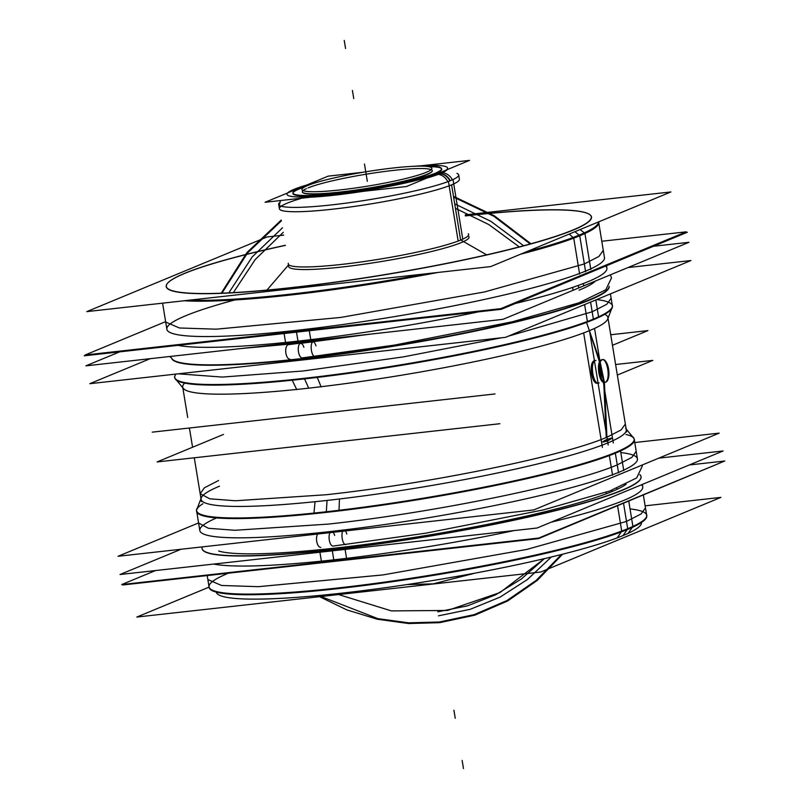<?xml version="1.0" encoding="UTF-8"?>
<svg xmlns="http://www.w3.org/2000/svg" width="809" height="809" viewBox="0 0 809 809"><rect width="100%" height="100%" fill="white"/><g stroke="black" fill="none" stroke-linecap="round" stroke-linejoin="round"><path stroke-width="1.21" d="M645.117 505.837L720.93 497.383L540.736 572.014L136.802 617.055L209.005 587.152M640.607 525.193A215.447 23.633 170.7 0 1 623.072 535.568L627.147 529.612L623.072 535.568A215.447 23.633 170.7 0 1 386.773 587.506A215.447 23.633 170.7 0 1 216.266 592.107A215.447 23.633 -9.3 0 0 386.773 587.506A215.447 23.633 -9.3 0 0 623.072 535.568A215.447 23.633 -9.3 0 0 641.497 522.472A215.447 23.633 170.7 0 1 623.072 535.568A215.447 23.633 170.7 0 1 398.038 585.898A215.447 23.633 170.7 0 1 217.975 594.403L218.117 594.504M628.027 533.495L632.304 527.387M633.012 526.376A221.838 24.341 170.7 0 1 402.912 579.477A221.838 24.341 170.7 0 1 210.694 589.225A221.838 24.341 170.7 0 1 208.914 585.969M210.836 589.326A221.717 24.321 -9.3 0 0 396.127 580.589A221.717 24.321 -9.3 0 0 627.713 528.793A221.717 24.321 170.7 0 1 384.214 582.278A221.717 24.321 170.7 0 1 209.066 586.899M209.177 587.597A221.717 24.321 170.7 0 0 391.708 581.792A221.717 24.321 170.7 0 0 633.012 527.064L632.921 526.517M632.901 526.426L628.775 501.216M209.127 587.304L207.852 579.537L221.535 585.473L258.435 586.677L383.001 574.916L526.77 549.432L626.51 521.431L627.774 529.187L626.51 521.431L641.092 513.948L645.461 507.88L646.725 515.636M643.377 495.169L646.755 515.798A221.717 24.321 170.7 0 1 621.808 531.705L617.58 505.858M646.664 515.242A221.717 24.321 170.7 0 1 627.713 528.793A221.717 24.321 -9.3 0 0 645.754 518.114M617.156 537.995L621.201 531.938M646.512 514.312A221.838 24.341 170.7 0 1 645.865 517.972A221.838 24.341 170.7 0 1 621.808 531.017M722.397 461.99L538.46 538.632L122.766 584.978L124.535 584.24M606.376 493.753L606.133 492.266M155.49 570.567L121.694 584.563L538.733 538.056L724.763 461.009L689.329 464.963M641.456 484.793A222.424 24.401 170.7 0 1 551.172 522.179A222.424 24.401 170.7 0 0 641.456 484.793A222.424 24.401 170.7 0 1 551.172 522.179A222.424 24.401 170.7 0 0 641.456 484.793A222.424 24.401 170.7 0 1 551.172 522.179A222.424 24.401 170.7 0 0 642.73 486.836M213.768 564.065A222.424 24.401 170.7 0 0 333.793 559.828A222.424 24.401 170.7 0 1 213.768 564.065A222.424 24.401 170.7 0 0 333.793 559.828L332.317 550.848L333.793 559.828A222.424 24.401 170.7 0 0 514.231 530.562A222.424 24.401 170.7 0 1 333.793 559.828A222.424 24.401 170.7 0 0 514.231 530.562A222.424 24.401 170.7 0 1 333.793 559.828A222.424 24.401 170.7 0 1 213.768 564.065A222.424 24.401 170.7 0 0 514.231 530.562A222.424 24.401 170.7 0 1 333.793 559.828L332.317 550.848L333.793 559.828A222.424 24.401 170.7 0 1 213.859 564.085M319.919 552.234L321.416 561.355M319.707 550.909A222.424 24.401 -9.3 0 0 641.052 476.592A222.424 24.401 -9.3 0 0 639.899 474.661M202.088 548.684A222.424 24.401 -9.3 0 0 332.145 549.786A222.424 24.401 -9.3 0 0 641.082 476.794M641.062 476.693A222.424 24.401 -9.3 0 0 639.818 474.762A222.424 24.401 170.7 0 1 550.929 511.794A222.424 24.401 170.7 0 1 332.145 549.786A222.424 24.401 170.7 0 1 202.361 546.884A222.424 24.401 -9.3 0 0 202.068 548.563M202.24 546.894A222.424 24.401 -9.3 0 0 202.048 548.482A222.424 24.401 -9.3 0 0 344.877 548.108M345.099 549.422L346.586 558.554M181.034 549.26L120.056 574.511L537.085 528.014L723.115 450.967L658.809 458.137M626.126 484.278A211.351 23.188 170.7 0 1 612.089 491.498A211.351 23.188 -9.3 0 0 626.126 484.278A211.351 23.188 170.7 0 1 612.089 491.498A211.351 23.188 170.7 0 1 402.204 539.269A211.351 23.188 170.7 0 1 218.642 551A211.351 23.188 -9.3 0 0 402.204 539.269A211.351 23.188 -9.3 0 0 612.089 491.498L611.887 490.214L612.089 491.498A211.351 23.188 -9.3 0 0 626.126 484.278A211.351 23.188 170.7 0 1 425.332 535.619A211.351 23.188 170.7 0 1 218.642 551A211.351 23.188 -9.3 0 0 402.204 539.269A211.351 23.188 -9.3 0 0 612.089 491.498L611.887 490.214L612.089 491.498A211.351 23.188 170.7 0 1 402.204 539.269A211.351 23.188 170.7 0 1 218.642 551M617.055 489.334L616.883 488.292M346.798 534.071A7.311 2.66 83.2 0 0 345.342 530.937M342.672 531.24A7.311 2.66 83.2 0 0 342.419 539.552A7.311 2.66 83.2 0 0 345.615 544.619L345.615 544.619M330.021 532.646A7.311 3.084 83.6 0 0 329.475 540.988A7.311 3.084 83.6 0 0 333.045 546.075A7.311 3.084 -96.4 0 1 329.475 540.988A7.311 3.084 -96.4 0 1 330.021 532.646A7.311 3.084 83.6 0 0 329.475 540.988A7.311 3.084 83.6 0 0 333.045 546.075A7.311 3.084 -96.4 0 1 329.475 540.988A7.311 3.084 -96.4 0 1 330.021 532.646A7.311 3.084 83.6 0 0 329.475 540.988A7.311 3.084 83.6 0 0 333.045 546.075A7.311 3.084 83.6 0 1 329.475 540.988A7.311 3.084 83.6 0 1 330.021 532.646A7.311 3.084 83.6 0 0 329.475 540.988A7.311 3.084 83.6 0 0 333.045 546.075A7.311 3.084 83.6 0 1 329.475 540.988A7.311 3.084 83.6 0 1 330.021 532.646M317.654 534.021A7.311 3.489 84.1 0 0 316.916 542.374A7.311 3.489 84.1 0 0 320.809 547.38M634.762 442.543L719.191 433.128L533.758 509.933L118.063 556.279L198.589 522.927M637.431 458.875A221.717 24.321 170.7 0 1 618.481 472.426A221.717 24.321 170.7 0 1 332.044 531.341A221.717 24.321 170.7 0 1 216.569 517.922A221.717 24.321 -9.3 0 0 332.044 531.341A221.717 24.321 -9.3 0 0 618.481 472.426A221.717 24.321 -9.3 0 0 620.806 452.575A221.717 24.321 170.7 0 1 618.481 472.426A221.717 24.321 170.7 0 1 374.982 525.911A221.717 24.321 170.7 0 1 199.833 530.532M612.555 475.176L609.238 454.921A221.717 24.321 170.7 0 0 634.175 439.014A221.717 24.321 170.7 0 0 632.446 436.607M199.874 530.765L198.599 523.008L208.419 528.287L234.903 530.289L328.242 524.101C433.806 512.704 572.367 484.318 617.247 464.892L618.521 472.658L617.247 464.892L631.839 457.409L636.198 451.351L637.472 459.108M339.032 510.287L339.436 498.981M339.001 510.914A221.838 24.341 170.7 0 1 196.547 510.428M201.289 497.798A215.416 23.633 -9.3 0 0 327.069 500.417L326.32 511.753L327.069 500.417A215.416 23.633 -9.3 0 0 607.872 442.887A215.416 23.633 -9.3 0 0 625.61 428.315M633.548 437.942A221.717 24.321 170.7 0 1 615.295 452.949A221.717 24.321 170.7 0 1 326.29 512.158A221.717 24.321 170.7 0 1 196.84 509.458M634.125 438.771A221.838 24.341 170.7 0 1 533.768 477.067A221.838 24.341 170.7 0 1 313.892 513.715M313.953 513.078L315.045 501.701M623.749 470.535L620.432 450.289A221.717 24.321 170.7 0 1 378.481 505.099A221.717 24.321 170.7 0 1 196.577 510.671A221.717 24.321 170.7 0 1 197.457 507.84M613.293 442.928L603.403 382.505M599.712 359.985L594.544 328.424M626.277 429.731A215.416 23.633 170.7 0 1 607.872 442.887A215.416 23.633 170.7 0 1 327.069 500.417A215.416 23.633 170.7 0 1 201.097 499.355M218.582 480.516L204.414 487.787L200.177 493.682L209.713 498.809L235.449 500.761L326.138 494.744C428.709 483.671 563.327 456.094 606.942 437.224L607.286 439.297C601.158 442.29 601.249 442.806 607.539 440.844C613.07 437.912 612.979 437.396 607.286 439.297L606.942 437.224L621.11 429.953L625.357 424.058L626.621 431.814M602.462 359.692A11.397 4.803 83.6 0 0 599.267 371.827A11.397 4.803 83.6 0 0 605.263 382.293A11.397 4.803 83.6 0 0 606.113 382A11.397 4.803 83.6 0 1 605.263 382.293A11.397 4.803 83.6 0 1 599.267 371.827A11.397 4.803 83.6 0 1 602.462 359.692M605.193 382.303L605.688 382.161C611.705 380.402 607.822 356.668 602.027 359.813L601.491 359.863C607.276 356.729 611.169 380.463 605.152 382.222C599.348 385.357 595.464 361.623 601.491 359.863L602.027 359.813C596 361.562 599.884 385.306 605.688 382.161L604.92 382.303M604.596 382.364L605.132 382.303M598.559 382.96C592.764 386.095 588.881 362.361 594.898 360.602L595.434 360.541C589.417 362.301 593.31 386.035 599.095 382.9M598.003 383.102L598.539 383.041M605.536 382.242A11.397 4.803 83.6 0 0 608.732 370.107A11.397 4.803 83.6 0 0 602.735 359.641A11.397 4.803 83.6 0 0 601.886 359.934A11.397 4.803 83.6 0 1 602.735 359.641A11.397 4.803 83.6 0 1 608.732 370.107A11.397 4.803 83.6 0 1 605.536 382.242M601.491 359.863L602.027 359.813M605.152 382.222L605.688 382.161M601.532 379.37L599.742 363.322M596.011 360.389L594.898 360.602L596.011 360.399M599.55 364.04L601.188 378.703M602.412 447.428L583.663 332.924M608.216 444.98L607.539 440.844M296.761 389.635L292.211 380.22M612.191 304.74A221.838 24.341 170.7 0 1 612.251 307.127A221.838 24.341 170.7 0 1 291.938 379.643M607.711 319.029A215.416 23.633 170.7 0 1 589.488 330.628A215.416 23.633 170.7 0 1 308.684 388.158L304.568 378.895L308.684 388.158A215.416 23.633 170.7 0 1 183.39 388.512M175.452 378.875A221.717 24.321 -9.3 0 0 304.406 378.511A221.717 24.321 -9.3 0 0 593.412 319.302A221.717 24.321 -9.3 0 0 612.16 307.359M321.133 386.924L317.28 377.419M317.047 376.852A221.838 24.341 170.7 0 1 175.29 378.683A221.838 24.341 170.7 0 1 174.592 376.397M612.453 306.389A221.717 24.321 170.7 0 1 587.486 322.053L584.614 304.578M609.137 286.416A221.717 24.321 170.7 0 1 584.169 301.808M612.362 305.762A221.717 24.321 170.7 0 1 593.412 319.302A221.717 24.321 170.7 0 1 304.406 378.511A221.717 24.321 170.7 0 1 174.754 377.419M508.173 336.231L592.178 311.778L593.452 319.535L592.178 311.778L606.76 304.295L611.129 298.238L612.393 305.994M174.875 378.046A221.717 24.321 170.7 0 0 357.811 372.079A221.717 24.321 170.7 0 0 598.68 317.421L595.818 299.937M595.363 297.166A221.717 24.321 170.7 0 1 355.717 351.652A221.717 24.321 170.7 0 1 171.639 358.063M178.314 373.819L222.273 377.075L303.173 370.987L403.428 356.88L501.277 337.818M627.966 267.557L690.937 260.538L505.494 337.343L89.809 383.688L150.191 358.68M171.579 358.023A221.717 24.321 -9.3 0 0 347.061 353.28A221.717 24.321 -9.3 0 0 590.216 299.836A221.717 24.321 -9.3 0 1 347.061 353.28A221.717 24.321 -9.3 0 1 171.579 358.023A221.717 24.321 -9.3 0 0 347.061 353.28A221.717 24.321 -9.3 0 0 590.216 299.836A221.717 24.321 -9.3 0 0 609.177 286.366A221.717 24.321 170.7 0 1 590.216 299.836A221.717 24.321 170.7 0 1 347.061 353.28A221.717 24.321 170.7 0 1 171.579 358.023A221.717 24.321 -9.3 0 0 347.061 353.28A221.717 24.321 -9.3 0 0 590.216 299.836A221.717 24.321 -9.3 0 0 609.177 286.366A221.717 24.321 -9.3 0 1 590.216 299.836A221.717 24.321 -9.3 0 0 609.177 286.366M572.924 289.44L572.62 287.61M119.671 351.854L85.885 365.85L502.915 319.353L688.944 242.306L653.51 246.26M605.638 266.08A222.424 24.401 170.7 0 1 515.363 303.476A222.424 24.401 170.7 0 0 605.638 266.08A222.424 24.401 170.7 0 1 515.363 303.476A222.424 24.401 170.7 0 0 605.638 266.08A222.424 24.401 170.7 0 1 515.363 303.476A222.424 24.401 170.7 0 0 606.912 268.133M485.309 310.373A222.424 24.401 170.7 0 1 297.975 341.125A222.424 24.401 170.7 0 0 478.422 311.859A222.424 24.401 170.7 0 1 297.975 341.125A222.424 24.401 170.7 0 1 177.96 345.362A222.424 24.401 170.7 0 0 478.422 311.859A222.424 24.401 170.7 0 1 297.975 341.125L296.509 332.145L297.975 341.125A222.424 24.401 170.7 0 1 178.041 345.372M284.101 333.52L285.597 342.652M309.281 330.719L310.777 339.851M296.387 331.437L297.975 341.125A222.424 24.401 170.7 0 1 177.96 345.362A222.424 24.401 170.7 0 0 297.975 341.125L296.509 332.145M86.603 354.827L84.237 355.808L501.277 309.311L687.306 232.264L684.465 232.577M583.643 285.314L583.39 283.737M300.614 343.37A7.311 3.084 83.6 0 0 298.359 350.985A7.311 3.084 83.6 0 0 302.232 357.912A7.311 3.084 -96.4 0 1 298.359 350.985A7.311 3.084 -96.4 0 1 300.614 343.37L369.571 334.218L288.51 344.664A7.311 3.489 84.1 0 0 285.779 352.299A7.311 3.489 84.1 0 0 289.996 359.216M315.975 345.898A7.311 2.66 83.2 0 0 313.063 341.934A7.311 2.66 83.2 0 0 311.293 349.508A7.311 2.66 83.2 0 0 314.802 356.456L314.802 356.456M601.795 241.254L686.234 231.839L500.801 308.644L85.107 354.999L165.623 321.648M604.475 257.586A221.717 24.321 170.7 0 1 585.524 271.136A221.717 24.321 170.7 0 1 296.519 330.345A221.717 24.321 170.7 0 1 185.817 315.702A221.717 24.321 -9.3 0 0 296.519 330.345A221.717 24.321 -9.3 0 0 585.524 271.136A221.717 24.321 170.7 0 1 342.015 324.631A221.717 24.321 170.7 0 1 166.866 329.253M579.618 274.069L573.601 237.3A221.717 24.321 170.7 0 0 598.579 221.909M166.957 329.809L165.693 322.043L179.376 327.979L216.266 329.182L340.842 317.421L484.611 291.938L584.341 263.936L585.615 271.693L584.341 263.936L598.923 256.453L603.292 250.385L604.556 258.142M569.162 234.084L573.106 237.482M567.099 232.314A215.315 23.623 -9.3 0 0 589.599 214.496A215.315 23.623 -9.3 0 0 465.367 215.801M285.375 245.279A215.315 23.623 -9.3 0 0 179.689 275.505M573.844 238.119A221.838 24.341 -9.3 0 0 598.721 221.848M167.17 283.737A215.447 23.633 -9.3 0 1 184.654 273.432A215.447 23.633 -9.3 0 1 285.395 245.39A215.447 23.633 -9.3 0 0 184.654 273.432A215.447 23.633 -9.3 0 1 285.395 245.39A215.447 23.633 -9.3 0 0 184.654 273.432A215.447 23.633 -9.3 0 1 285.395 245.39A215.447 23.633 -9.3 0 0 184.654 273.432A215.447 23.633 -9.3 0 0 292.221 287.66A215.447 23.633 -9.3 0 0 573.055 230.13A215.447 23.633 -9.3 0 0 589.741 214.597M589.67 214.547A215.447 23.633 -9.3 0 0 465.387 215.912A215.447 23.633 -9.3 0 1 573.055 230.13A215.447 23.633 -9.3 0 0 465.387 215.912A215.447 23.633 -9.3 0 1 573.085 230.12A215.447 23.633 -9.3 0 1 292.251 287.66A215.447 23.633 -9.3 0 1 184.654 273.432A215.447 23.633 -9.3 0 0 292.221 287.66A215.447 23.633 -9.3 0 0 573.055 230.13A215.447 23.633 -9.3 0 0 465.387 215.912A215.447 23.633 -9.3 0 1 573.055 230.13A215.447 23.633 -9.3 0 1 324.985 283.656A215.447 23.633 -9.3 0 1 167.119 283.807M598.62 221.888A221.717 24.321 170.7 0 1 579.709 235.652A221.717 24.321 170.7 0 1 521.653 253.763A221.717 24.321 -9.3 0 0 579.709 235.652A221.717 24.321 -9.3 0 0 598.62 221.888A221.717 24.321 170.7 0 1 579.709 235.652A221.717 24.321 -9.3 0 0 598.62 221.888A221.717 24.321 -9.3 0 1 579.709 235.652A221.717 24.321 170.7 0 1 521.653 253.763A221.717 24.321 -9.3 0 0 579.709 235.652A221.717 24.321 -9.3 0 1 521.653 253.763M579.102 235.136L574.946 231.698L579.102 235.136M465.215 214.881L670.914 191.945L490.719 266.576L86.785 311.617L266.98 236.986L283.716 235.116M288.651 266.555A91.397 10.032 -9.3 0 0 360.854 264.644A91.397 10.032 -9.3 0 0 461.241 242.599A91.397 10.032 -9.3 0 0 468.735 236.38A91.397 10.032 170.7 0 1 461.241 242.599A91.397 10.032 170.7 0 1 357.902 265.049A91.397 10.032 170.7 0 1 288.742 265.858A91.397 10.032 -9.3 0 0 357.902 265.049A91.397 10.032 -9.3 0 0 461.241 242.599A91.397 10.032 -9.3 0 0 469.048 237.007M190.56 271.005A215.315 23.623 -9.3 0 0 167.22 283.666A215.315 23.623 -9.3 0 0 331.478 282.644A215.315 23.623 -9.3 0 0 577.97 227.804M580.134 229.544L584.31 232.891M184.139 300.756A221.838 24.341 -9.3 0 0 437.618 272.502M520.723 254.157A221.838 24.341 -9.3 0 0 585.049 233.477M435.869 272.694A221.717 24.321 170.7 0 1 185.028 300.665A221.717 24.321 -9.3 0 0 435.869 272.694A221.717 24.321 170.7 0 1 185.028 300.665A221.717 24.321 -9.3 0 0 435.869 272.694A221.717 24.321 -9.3 0 1 185.028 300.665M590.823 269.488L584.937 233.528M584.917 233.376L584.796 232.658A221.717 24.321 170.7 0 1 526.467 251.771M426.414 273.745A221.717 24.321 170.7 0 1 189.468 300.169M288.317 263.259A91.397 10.032 -9.3 0 0 288.226 263.956A91.397 10.032 -9.3 0 0 363.221 261.661A91.397 10.032 -9.3 0 0 462.96 239.07M458.349 240.981A91.397 10.032 -9.3 0 0 468.623 234.418A91.397 10.032 -9.3 0 0 468.31 233.791M610.724 334.754L647.938 330.598L612.453 345.301M495.017 393.943L152.203 432.158M617.328 375.073L652.823 360.379L615.609 364.525M499.891 423.714L157.077 461.939L223.486 434.433M456.964 173.399A91.195 10.001 -9.3 0 1 458.673 174.916A91.195 10.001 -9.3 0 1 448.419 181.469L458.167 241.042M300.432 198.64A91.195 10.001 -9.3 0 0 321.669 210.31A91.195 10.001 -9.3 0 0 451.594 184.836L460.634 240.071L451.594 184.836A91.195 10.001 -9.3 0 0 459.381 179.264A91.195 10.001 170.7 0 1 451.594 184.836A91.195 10.001 170.7 0 1 351.43 206.841A91.195 10.001 170.7 0 1 279.388 208.742A91.195 10.001 -9.3 0 0 351.43 206.841A91.195 10.001 -9.3 0 0 451.594 184.836L460.634 240.071L451.594 184.836A91.195 10.001 170.7 0 1 332.721 209.187A91.195 10.001 170.7 0 1 287.185 203.17A91.195 10.001 -9.3 0 0 281.239 206.204M437.902 174.309A12.914 11.265 69.4 0 1 447.812 181.691M301.888 187.031A80.688 8.848 -9.3 0 0 301.737 187.081A80.688 8.848 -9.3 0 0 292.727 190.489M301.767 187.081A81.173 8.909 -9.3 0 0 298.663 188.123A81.173 8.909 -9.3 0 1 301.767 187.081A81.173 8.909 -9.3 0 0 298.663 188.123A81.173 8.909 -9.3 0 1 301.767 187.081A81.173 8.909 -9.3 0 0 298.663 188.123A81.173 8.909 -9.3 0 1 301.767 187.081M296.367 188.962A81.173 8.909 -9.3 0 0 294.193 189.812A81.173 8.909 -9.3 0 1 296.569 188.881A81.173 8.909 -9.3 0 0 296.397 188.942A12.914 11.265 -110.6 0 1 296.802 188.8A80.688 8.848 -9.3 0 0 289.875 192.006M450.259 180.741A12.914 11.629 -112.5 0 0 440.541 173.5A81.173 8.909 -9.3 0 0 447.064 169.698A81.173 8.909 -9.3 0 1 440.541 173.5A12.914 11.629 67.5 0 1 450.259 180.741A12.914 11.629 -112.5 0 0 440.541 173.5A12.914 11.629 67.5 0 1 450.259 180.741A12.914 11.629 67.5 0 0 440.541 173.5A81.173 8.909 -9.3 0 0 447.064 169.698A81.173 8.909 -9.3 0 1 440.541 173.5A81.173 8.909 -9.3 0 0 447.064 169.698A81.173 8.909 -9.3 0 1 440.541 173.5A12.914 11.629 67.5 0 1 450.259 180.741M307.956 185.403A75.277 8.262 170.7 0 0 292.939 192.855A75.277 8.262 170.7 0 0 341.287 192.896A3.135 1.143 -96.8 0 1 341.317 193.958M339.244 194.211A81.365 8.929 170.7 0 1 287.094 194.635A81.365 8.929 170.7 0 1 318.058 182.015M294.193 189.812A81.173 8.909 -9.3 0 0 289.309 192.239A81.173 8.909 -9.3 0 1 294.193 189.812A81.173 8.909 -9.3 0 0 289.309 192.239A81.173 8.909 -9.3 0 1 294.193 189.812A81.173 8.909 -9.3 0 0 289.309 192.239A81.173 8.909 -9.3 0 1 294.193 189.812A81.173 8.909 -9.3 0 1 296.569 188.881A81.173 8.909 -9.3 0 0 294.193 189.812A81.173 8.909 -9.3 0 1 296.569 188.881A81.173 8.909 -9.3 0 0 294.193 189.812M310.535 197.204A81.173 8.909 -9.3 0 0 334.724 195.171A81.173 8.909 -9.3 0 0 363.302 191.318A81.173 8.909 -9.3 0 1 334.724 195.171A81.173 8.909 -9.3 0 0 363.302 191.318A81.173 8.909 -9.3 0 1 334.724 195.171A81.173 8.909 -9.3 0 0 363.302 191.318A81.173 8.909 -9.3 0 1 334.724 195.171A81.173 8.909 -9.3 0 1 310.535 197.204A81.173 8.909 -9.3 0 0 334.724 195.171A81.173 8.909 -9.3 0 1 310.535 197.204A81.173 8.909 -9.3 0 0 334.724 195.171A81.173 8.909 -9.3 0 1 310.535 197.204M441.623 168.838L441.623 168.838A75.409 8.272 170.7 0 1 336.989 193.887A75.409 8.272 170.7 0 1 292.909 193.189L292.909 193.189A75.409 8.272 170.7 0 0 336.989 193.887A75.409 8.272 170.7 0 1 292.909 193.189A75.409 8.272 170.7 0 0 336.989 193.887A75.409 8.272 170.7 0 1 292.909 193.189M292.949 193.017A75.409 8.272 170.7 0 1 304.538 186.98A75.409 8.272 170.7 0 0 292.949 193.017A75.409 8.272 170.7 0 1 304.538 186.98A75.409 8.272 170.7 0 0 292.949 193.017A75.409 8.272 170.7 0 1 304.538 186.98A75.409 8.272 -9.3 0 0 319.333 195.495A75.409 8.272 -9.3 0 0 417.313 179.456A75.409 8.272 -9.3 0 0 428.608 166.664A75.409 8.272 170.7 0 1 441.522 168.687M424.867 166.26A75.277 8.262 170.7 0 1 441.481 168.535A75.277 8.262 170.7 0 1 332.762 193.847M414.218 166.27A81.365 8.929 170.7 0 1 447.589 168.353A81.365 8.929 170.7 0 1 330.032 195.232M426.768 178.101A81.173 8.909 -9.3 0 0 440.541 173.5A81.173 8.909 -9.3 0 1 426.768 178.101A81.173 8.909 -9.3 0 0 440.541 173.5A81.173 8.909 -9.3 0 1 426.768 178.101A81.173 8.909 -9.3 0 0 440.541 173.5A81.173 8.909 -9.3 0 1 426.768 178.101M362.958 172.277L328.161 176.15L265.089 202.27L406.472 186.515L469.533 160.384L417.818 166.158M428.608 166.664A75.409 8.272 170.7 0 1 424.543 177.434A75.409 8.272 170.7 0 1 336.989 193.887A75.409 8.272 170.7 0 0 424.543 177.434A75.409 8.272 170.7 0 0 428.608 166.664A75.409 8.272 170.7 0 1 424.543 177.434A75.409 8.272 170.7 0 1 336.989 193.887A75.409 8.272 170.7 0 0 424.543 177.434A75.409 8.272 170.7 0 0 428.608 166.664M302.354 192.107A65.853 7.22 -9.3 0 1 306.439 188.608A65.853 7.22 -9.3 0 0 342.662 192.087A65.853 7.22 -9.3 0 0 426.677 174.714A65.853 7.22 -9.3 0 0 432.036 171.538M432.33 171.144A66.207 7.261 170.7 0 1 425.15 175.037M428.497 173.652A66.207 7.261 170.7 0 1 359.813 189.498A66.207 7.261 170.7 0 1 302.445 192.411M302.849 192.694A65.853 7.22 -9.3 0 0 357.891 190.095A65.853 7.22 -9.3 0 0 426.677 174.714A65.853 7.22 -9.3 0 1 342.662 192.087A65.853 7.22 -9.3 0 1 306.439 188.608A65.853 7.22 -9.3 0 0 342.662 192.087A65.853 7.22 -9.3 0 0 426.677 174.714A65.853 7.22 -9.3 0 1 342.662 192.087A65.853 7.22 -9.3 0 1 306.439 188.608A65.853 7.22 -9.3 0 0 342.662 192.087A65.853 7.22 -9.3 0 0 426.677 174.714M441.977 172.62A12.914 11.943 65.1 0 1 452.403 179.841M279.823 202.412A91.195 10.001 -9.3 0 0 278.68 204.394A91.195 10.001 -9.3 0 0 353.503 202.108A91.195 10.001 -9.3 0 0 453.02 179.558L462.778 239.151M306.055 186.222A65.812 7.22 170.7 0 1 377.874 169.951A65.812 7.22 170.7 0 1 431.875 168.292A65.812 7.22 170.7 0 1 424.472 173.025M427.789 171.639A65.812 7.22 170.7 0 1 355.97 187.91A65.812 7.22 170.7 0 1 301.969 189.569A65.812 7.22 170.7 0 1 309.372 184.846M216.266 592.107A215.447 23.633 -9.3 0 0 386.773 587.506A215.447 23.633 -9.3 0 0 623.072 535.568A215.447 23.633 -9.3 0 0 641.497 522.472A215.447 23.633 -9.3 0 1 432.684 580.549A215.447 23.633 -9.3 0 1 216.266 592.107A215.447 23.633 -9.3 0 0 386.773 587.506A215.447 23.633 -9.3 0 0 623.072 535.568A215.447 23.633 -9.3 0 0 641.497 522.472M627.713 528.793A221.717 24.321 -9.3 0 1 338.708 587.991A221.717 24.321 -9.3 0 1 228.007 573.348A221.717 24.321 -9.3 0 0 338.708 587.991A221.717 24.321 -9.3 0 0 627.713 528.793A221.717 24.321 170.7 0 1 338.708 587.991A221.717 24.321 170.7 0 1 228.007 573.348A221.717 24.321 -9.3 0 0 424.917 576.19A221.717 24.321 -9.3 0 0 630.039 508.942M627.703 528.702L623.557 503.38L627.703 528.702M627.147 529.612L623.072 535.568L627.147 529.612M202.361 546.884A222.424 24.401 -9.3 0 0 332.145 549.786A222.424 24.401 -9.3 0 0 550.929 511.794A222.424 24.401 -9.3 0 0 639.818 474.762A222.424 24.401 170.7 0 1 550.929 511.794A222.424 24.401 170.7 0 1 332.145 549.786A222.424 24.401 170.7 0 1 202.361 546.884A222.424 24.401 -9.3 0 0 427.698 536.468A222.424 24.401 -9.3 0 0 639.818 474.762A222.424 24.401 170.7 0 1 550.929 511.794A222.424 24.401 170.7 0 1 332.145 549.786A222.424 24.401 -9.3 0 1 202.361 546.884M334.451 534.789A7.311 3.084 83.6 0 0 333.035 532.312A7.311 3.084 -96.4 0 1 334.451 534.789A7.311 3.084 83.6 0 0 333.035 532.312A7.311 3.084 83.6 0 1 334.683 535.467A7.311 3.084 83.6 0 0 333.035 532.312A7.311 3.084 83.6 0 1 334.451 534.789M216.569 517.922A221.717 24.321 -9.3 0 0 332.044 531.341A221.717 24.321 -9.3 0 0 618.481 472.426A221.717 24.321 170.7 0 1 332.044 531.341A221.717 24.321 170.7 0 1 216.569 517.922A221.717 24.321 -9.3 0 0 332.044 531.341A221.717 24.321 -9.3 0 0 618.481 472.426A221.717 24.321 -9.3 0 0 620.806 452.575A221.717 24.321 -9.3 0 1 618.481 472.426L615.336 453.192L618.481 472.426A221.717 24.321 -9.3 0 0 620.806 452.575M615.295 452.949A221.717 24.321 -9.3 0 0 625.974 434.453A221.717 24.321 170.7 0 1 615.295 452.949A221.717 24.321 -9.3 0 0 625.974 434.453A221.717 24.321 -9.3 0 1 615.295 452.949A221.717 24.321 170.7 0 1 326.29 512.158A221.717 24.321 -9.3 0 0 615.295 452.949A221.717 24.321 -9.3 0 1 326.29 512.158A221.717 24.321 170.7 0 1 202.897 503.744A221.717 24.321 -9.3 0 0 326.29 512.158A221.717 24.321 -9.3 0 0 615.295 452.949M326.32 511.753L327.069 500.417A215.416 23.633 -9.3 0 0 607.872 442.887L598.073 383.092L607.872 442.887A215.416 23.633 170.7 0 1 327.069 500.417A215.416 23.633 -9.3 0 0 607.872 442.887A215.416 23.633 -9.3 0 1 327.069 500.417L326.32 511.753L327.069 500.417A215.416 23.633 170.7 0 1 219.512 486.189A215.416 23.633 -9.3 0 0 327.069 500.417A215.416 23.633 -9.3 0 1 219.512 486.189A215.416 23.633 -9.3 0 0 327.069 500.417L326.32 511.753M184.664 383.092A215.416 23.633 -9.3 0 0 308.684 388.158A215.416 23.633 -9.3 0 0 589.488 330.628A215.416 23.633 -9.3 0 0 604.778 314.296A215.416 23.633 170.7 0 1 589.488 330.628A215.416 23.633 -9.3 0 0 604.778 314.296A215.416 23.633 -9.3 0 1 589.488 330.628L594.403 360.662L589.488 330.628A215.416 23.633 170.7 0 1 308.684 388.158L304.568 378.895L308.684 388.158A215.416 23.633 -9.3 0 0 589.488 330.628L594.403 360.662C588.082 362.452 591.976 386.186 598.063 383.011L598.063 383.011C591.976 386.186 588.082 362.452 594.403 360.662L594.969 360.511L594.403 360.662C588.082 362.452 591.976 386.186 598.063 383.011L598.063 383.011C591.976 386.186 588.082 362.452 594.403 360.662L589.488 330.628A215.416 23.633 -9.3 0 1 308.684 388.158A215.416 23.633 170.7 0 1 184.664 383.092A215.416 23.633 -9.3 0 0 308.684 388.158A215.416 23.633 -9.3 0 1 184.664 383.092M599.317 365.223L600.743 377.712L599.317 365.223M593.412 319.302A221.717 24.321 -9.3 0 0 596.698 299.573A221.717 24.321 170.7 0 1 593.412 319.302A221.717 24.321 -9.3 0 0 596.698 299.573A221.717 24.321 -9.3 0 1 593.412 319.302A221.717 24.321 170.7 0 1 304.406 378.511A221.717 24.321 -9.3 0 0 593.412 319.302A221.717 24.321 -9.3 0 1 304.406 378.511A221.717 24.321 -9.3 0 0 593.412 319.302M176.028 374.082A221.717 24.321 -9.3 0 0 304.406 378.511A221.717 24.321 170.7 0 1 176.028 374.082A221.717 24.321 -9.3 0 0 304.406 378.511A221.717 24.321 -9.3 0 1 176.028 374.082M593.381 319.12L590.59 302.101L593.381 319.12M579.123 290.178A211.351 23.188 -9.3 0 0 595.444 281.036A211.351 23.188 170.7 0 1 579.123 290.178A211.351 23.188 -9.3 0 0 595.444 281.036A211.351 23.188 -9.3 0 1 579.123 290.178M303.638 346.616A7.311 3.084 83.6 0 0 298.359 347.354A7.311 3.084 83.6 0 0 302.232 357.912A7.311 3.084 -96.4 0 1 298.359 347.354A7.311 3.084 -96.4 0 1 303.638 346.616A7.311 3.084 83.6 0 0 298.359 347.354A7.311 3.084 83.6 0 0 302.232 357.912A7.311 3.084 83.6 0 1 298.511 352.016A7.311 3.084 83.6 0 1 299.775 343.764A7.311 3.084 83.6 0 1 303.871 347.304A7.311 3.084 83.6 0 0 299.775 343.764A7.311 3.084 83.6 0 0 298.511 352.016A7.311 3.084 83.6 0 0 302.232 357.912A7.311 3.084 83.6 0 1 298.359 347.354A7.311 3.084 83.6 0 1 303.638 346.616M468.735 236.38A91.397 10.032 170.7 0 1 461.241 242.599A91.397 10.032 170.7 0 0 468.735 236.38A91.397 10.032 170.7 0 1 461.241 242.599A91.397 10.032 170.7 0 1 357.902 265.049A91.397 10.032 170.7 0 1 288.742 265.858A91.397 10.032 170.7 0 0 357.902 265.049A91.397 10.032 170.7 0 0 461.241 242.599A91.397 10.032 170.7 0 1 357.902 265.049A91.397 10.032 170.7 0 1 288.742 265.858M585.524 271.136L579.74 235.803L585.524 271.136A221.717 24.321 170.7 0 1 296.519 330.345A221.717 24.321 170.7 0 1 185.817 315.702A221.717 24.321 -9.3 0 0 296.519 330.345A221.717 24.321 -9.3 0 0 585.524 271.136A221.717 24.321 -9.3 0 1 259.477 333.965A221.717 24.321 -9.3 0 1 234.731 299.987M202.897 503.744A221.717 24.321 -9.3 0 0 326.29 512.158A221.717 24.321 -9.3 0 1 202.897 503.744M282.513 227.784L252.175 256.949L228.805 292.878L252.175 256.949L282.513 227.784M438.468 615.831L470.221 609.308L500.134 597.093L527.377 579.547L551.192 557.138L527.377 579.547L500.134 597.093L470.221 609.308L438.468 615.831M523.645 245.754L490.841 221.302L454.709 203.868L490.841 221.302L523.645 245.754M433.23 583.845L407.857 584.563L433.23 583.845L473.649 573.5L433.23 583.845L473.649 573.5L433.23 583.845L407.857 584.563L433.23 583.845M266.95 290.097L288.409 265.079L266.95 290.097M460.604 239.889L486.644 254.845L460.604 239.889M463.476 768.55L462.151 760.48L463.476 768.55M281.38 220.857L247.503 252.974L221.959 293.171L247.503 252.974L281.38 220.857L247.503 252.974L221.959 293.171L247.503 252.974L281.38 220.857M318.746 595.626L377.914 618.652L408.747 622.839L439.469 621.979L474.286 614.597L506.869 600.591L536.205 580.387L561.355 554.63L536.205 580.387L506.869 600.591L474.286 614.597L439.469 621.979L474.286 614.597L506.869 600.591L536.205 580.387L561.355 554.63L536.205 580.387L506.869 600.591L474.286 614.597L439.469 621.979L408.747 622.839L377.914 618.652L318.746 595.626L377.914 618.652L408.747 622.839L439.469 621.979L408.747 622.839L377.914 618.652L318.746 595.626M605.931 441.441L606.072 439.813L605.931 441.441M606.254 437.507L603.747 382.465L606.254 437.507M603.656 381.858L599.732 362.897L603.656 381.858M599.54 362.098L589.397 330.861L599.54 362.098M530.229 243.964L493.935 216.316L453.596 197.103L493.935 216.316L530.229 243.964L493.935 216.316L453.596 197.103L493.935 216.316L530.229 243.964M455.437 208.317L488.798 224.548L519.277 246.907L488.798 224.548L455.437 208.317L488.798 224.548L519.277 246.907L488.798 224.548L455.437 208.317L488.798 224.548L519.277 246.907L488.798 224.548L455.437 208.317L488.798 224.548L519.277 246.907L488.798 224.548L455.437 208.317M544.204 558.797L521.37 579.001L495.593 594.817L467.501 605.85L437.811 611.816L467.501 605.85L495.593 594.817L521.37 579.001L544.204 558.797L499.911 592.592L447.488 610.461L391.374 610.896L336.322 593.857L391.374 610.896L447.488 610.461L499.911 592.592L544.204 558.797L521.37 579.001L495.593 594.817L467.501 605.85L437.811 611.816L467.501 605.85L495.593 594.817L521.37 579.001L544.204 558.797L499.911 592.592L447.488 610.461L391.374 610.896L336.322 593.857L391.374 610.896L447.488 610.461L499.911 592.592L544.204 558.797M233.336 292.636L255.25 259.517L283.261 232.345L255.25 259.517L233.336 292.636L255.25 259.517L283.261 232.345L255.25 259.517L233.336 292.636L255.25 259.517L283.261 232.345L255.25 259.517L233.336 292.636L255.25 259.517L283.261 232.345L255.25 259.517L233.336 292.636M281.249 220.078L246.967 252.519L221.201 293.202L246.967 252.519L281.249 220.078L246.967 252.519L221.201 293.202L246.967 252.519L281.249 220.078M317.593 595.727L346.808 609.895L377.358 619.239L408.525 623.527L439.59 622.677L474.731 615.204L507.617 600.986L537.176 580.488L562.467 554.357L537.176 580.488L507.617 600.986L474.731 615.204L439.59 622.677L474.731 615.204L507.617 600.986L537.176 580.488L562.467 554.357L537.176 580.488L507.617 600.986L474.731 615.204L439.59 622.677L408.525 623.527L377.358 619.239L346.808 609.895L317.593 595.727L346.808 609.895L377.358 619.239L408.525 623.527L439.59 622.677L408.525 623.527L377.358 619.239L346.808 609.895L317.593 595.727M606.608 441.198L606.75 439.52L606.608 441.198M606.932 437.224L604.394 382.394L606.932 437.224M604.363 382.192L600.147 361.896L604.363 382.192M599.985 361.269L586.535 322.417L599.985 361.269M530.957 243.762L494.279 215.75L453.475 196.344L494.279 215.75L530.957 243.762L494.279 215.75L453.475 196.344L494.279 215.75L530.957 243.762M332.317 550.848L333.824 560.03L332.317 550.848M618.551 472.81L615.234 452.555L618.551 472.81M353.755 98.546L352.441 90.477L353.755 98.546M598.073 383.041L594.494 361.208L598.073 383.041M601.977 371.189L599.236 371.503L601.977 371.189M594.969 360.511L594.403 360.662L594.969 360.511M455.245 718.271L453.92 710.201L455.245 718.271M578.657 287.326L578.374 285.607L578.657 287.326M478.422 311.859A222.424 24.401 170.7 0 1 297.975 341.125A222.424 24.401 170.7 0 1 177.96 345.362M585.615 271.733L579.598 234.934L585.615 271.733M344.24 40.45L345.564 48.52L344.24 40.45M184.654 273.432A215.447 23.633 -9.3 0 0 292.221 287.66A215.447 23.633 -9.3 0 0 573.055 230.13A215.447 23.633 -9.3 0 1 292.221 287.66A215.447 23.633 -9.3 0 1 184.654 273.432M287.185 203.17A91.195 10.001 -9.3 0 0 332.721 209.187A91.195 10.001 -9.3 0 0 451.594 184.836A91.195 10.001 -9.3 0 1 332.721 209.187A91.195 10.001 -9.3 0 1 287.185 203.17M364.475 164.015L365.799 172.084L364.475 164.015M439.752 173.581A12.914 11.569 67.8 0 1 449.895 180.892M367.144 180.306L365.83 172.236L367.144 180.306M432.057 171.457A65.812 7.22 -9.3 0 0 383.415 171.639A65.812 7.22 -9.3 0 0 307.986 187.951A65.812 7.22 -9.3 0 1 383.415 171.639A65.812 7.22 -9.3 0 1 432.057 171.457M367.316 181.327L365.992 173.257L367.316 181.327M209.157 587.455L207.205 575.563M642.346 484.51L642.761 487.038M642.073 465.074L642.295 466.105L636.643 477.947L609.774 490.982L543.254 509.923L425.291 533.262L333.045 546.075M637.492 459.259L634.408 440.42M196.749 509.69L200.976 498.607M199.601 502.217L196.799 509.549M633.71 438.134L626.156 428.982M633.609 438.013L628.613 431.966M199.894 530.926L196.809 512.087M201.471 501.6L194.291 457.793M192.572 447.235L189.417 428.012M187.688 417.464L182.844 387.835M201.441 501.438L200.177 493.682M626.651 431.976L608.024 318.21M607.62 319.262L611.543 308.977M607.68 319.11L610.471 311.778M183.552 388.704L176.554 380.21M178.465 382.526L183.451 388.583M612.423 306.146L610.411 293.889M606.538 265.807L606.952 268.335M610.441 274.817L611.483 277.942L605.83 289.784L578.961 302.819L512.441 321.76L394.479 345.099L302.232 357.912M169.738 356.506L171.508 357.972M241.345 348.517L313.063 341.934M604.586 258.304L598.812 223.031M166.988 329.961L162.599 303.163M458.673 174.916L459.381 179.264M279.267 205.284L280.531 200.551M278.68 204.394L279.388 208.742"/></g></svg>
